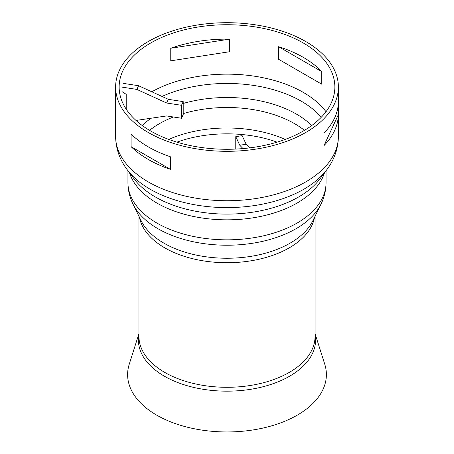<?xml version="1.0" encoding="UTF-8"?>
<svg xmlns="http://www.w3.org/2000/svg" width="454" height="454" viewBox="0 0 454 454"><rect width="100%" height="100%" fill="white"/><g stroke="black" fill="none" stroke-linecap="round" stroke-linejoin="round"><path stroke-width="0.68" d="M181.498 118.244L183.206 114.561L183.206 101.622L168.321 99.318L138.555 85.727L136.847 89.41L166.612 103.001L181.498 105.305L181.498 118.244L166.612 115.94L136.847 120.321L135.684 120.145M168.321 99.318L166.612 103.001M183.206 101.622L181.498 105.305M126.212 109.187L126.212 94.336L121.961 91.6M121.961 87.106L136.847 89.41M138.555 85.727L123.67 83.422M249.677 147.885L246.142 144.247L242.152 135.655L235.774 136.643L239.763 145.235L246.142 144.247M239.763 145.235L243.021 148.589M235.774 149.071L235.774 136.643M138.952 333.645L129.242 364.227A99.386 57.38 0 0 0 156.721 415.149A99.386 57.38 0 0 0 273.189 425.381A99.386 57.38 0 0 0 324.758 364.227L315.048 333.645M321.256 117.28A105.107 60.683 0 0 0 162.016 96.441M323.991 145.581A111.383 64.303 0 0 0 338.378 114.584L323.991 145.581L323.991 132.999A111.383 64.303 180 0 0 338.378 102.002L338.378 114.584M131.081 146.653A111.383 64.303 0 0 0 148.242 159.433A111.383 64.303 0 0 0 170.381 169.342L131.081 146.653L131.081 134.072A111.383 64.303 180 0 0 148.242 146.852A111.383 64.303 180 0 0 170.381 156.761L170.381 169.342M229.684 39.129L170.761 48.249A107.859 62.272 180 0 1 199.085 41.235A107.859 62.272 180 0 1 229.684 39.129L229.684 51.711L170.761 60.825L170.761 48.249M321.721 71.601L278.586 46.694A107.859 62.272 180 0 1 303.266 57.352A107.859 62.272 180 0 1 321.721 71.601L321.721 84.183L278.586 59.275L278.586 46.694M148.242 132.477A111.383 64.303 0 0 0 269.625 146.415A111.383 64.303 0 0 0 338.383 87.003A111.383 64.303 0 0 0 227 22.7A111.383 64.303 0 0 0 115.617 87.003A111.383 64.303 0 0 0 148.242 132.477M150.734 131.036A107.859 62.272 180 0 1 119.141 87.003A107.859 62.272 180 0 1 227 24.732A107.859 62.272 180 0 1 334.859 87.003A107.859 62.272 180 0 1 268.274 144.537A107.859 62.272 180 0 1 150.734 131.036M138.952 334.343A88.592 51.149 0 0 0 164.354 376.184A88.592 51.149 0 0 0 289.646 376.184A88.592 51.149 0 0 0 315.048 334.343M138.952 216.269L138.952 336.459A88.048 50.837 0 0 0 164.74 372.405A88.048 50.837 0 0 0 289.26 372.405A88.048 50.837 0 0 0 315.048 336.459L315.048 216.269M139.446 217.279A88.048 50.837 0 0 0 164.74 247.839A88.048 50.837 0 0 0 289.26 247.839A88.048 50.837 0 0 0 314.554 217.279M290.089 243.157A89.222 51.512 0 0 0 312.857 220.74L320.967 204.181A97.644 56.375 0 0 1 296.048 228.708A97.644 56.375 0 0 1 157.952 228.708A97.644 56.375 0 0 1 133.033 204.181L141.143 220.74A89.222 51.512 0 0 0 163.911 243.157A89.222 51.512 0 0 0 290.089 243.157M133.033 204.181C129.685 197.365 127.988 190.192 127.943 182.656A99.057 57.187 0 0 0 156.959 223.09A99.057 57.187 0 0 0 297.041 223.09A99.057 57.187 0 0 0 326.057 182.656C326.012 190.192 324.315 197.365 320.967 204.181M129.521 172.815A99.057 57.187 0 0 0 156.959 203.086A99.057 57.187 0 0 0 297.041 203.086A99.057 57.187 0 0 0 324.479 172.815M298.63 196.979A101.299 58.487 0 0 0 320.019 178.78L326.801 169.7A108.688 62.748 0 0 1 303.851 189.222A108.688 62.748 0 0 1 150.149 189.222A108.688 62.748 0 0 1 127.199 169.7L133.981 178.78A101.299 58.487 0 0 0 155.37 196.979A101.299 58.487 0 0 0 298.63 196.979M127.199 169.7C119.663 159.694 115.804 148.606 115.617 136.421A111.383 64.303 0 0 0 148.242 181.895A111.383 64.303 0 0 0 305.758 181.895A111.383 64.303 0 0 0 338.383 136.421C338.196 148.606 334.337 159.694 326.801 169.7M326.006 111.712A107.859 62.272 0 0 0 151.806 91.776M311.733 125.537A98.229 56.71 0 0 0 183.206 103.455M151.091 118.227A98.229 56.71 0 0 0 142.267 125.537M304.441 130.349A95.533 55.155 0 0 0 183.206 113.631M173.4 116.99A95.533 55.155 0 0 0 149.559 130.349M285.226 139.423A95.533 55.155 0 0 0 168.774 139.423M277.105 142.153A94.358 54.48 0 0 0 176.895 142.153M326.057 182.656L326.057 170.704M127.943 182.656L127.943 170.704M338.383 136.421L338.383 87.003M115.617 136.421L115.617 87.003"/></g></svg>
